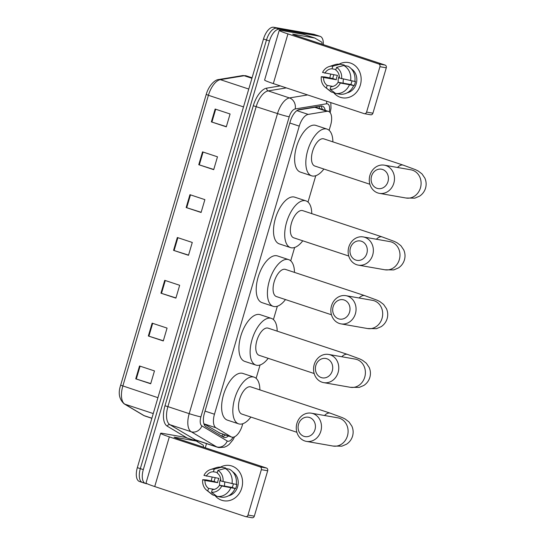 <?xml version="1.0" encoding="UTF-8"?>
<svg xmlns="http://www.w3.org/2000/svg" width="545" height="545" viewBox="0 0 545 545"><rect width="100%" height="100%" fill="white"/><g stroke="black" fill="none" stroke-linecap="round" stroke-linejoin="round"><path stroke-width="0.82" d="M203.919 423.826L220.078 433.193M329.125 130.303L330.611 125.275A13.414 6.383 108.3 0 0 328.485 111.425A13.414 6.383 108.3 0 0 326.891 111.316L308.218 114.395A13.414 6.383 108.3 0 0 299.253 126.133L214.464 414.227A13.414 6.383 108.3 0 0 215.977 427.791L231.1 436.797A13.414 6.383 108.3 0 0 231.714 437.076A13.414 6.383 108.3 0 0 232.143 437.185A13.414 6.383 108.3 0 0 242.259 425.447L242.763 423.738M328.485 111.425L316.482 107.454L314.751 107.304L297.774 110.104M256.13 378.332L260.06 364.98M273.42 319.581L277.351 306.229M290.717 260.83L294.641 247.478M308.007 202.072L315.766 175.708M325.256 110.356A13.414 6.383 108.3 0 0 322.354 106.139A13.414 6.383 108.3 0 0 320.767 106.037L299.287 109.572A13.414 6.383 108.3 0 0 290.322 121.31L204.423 413.165A13.414 6.383 108.3 0 0 205.942 426.735L223.327 437.09A13.414 6.383 108.3 0 0 223.941 437.369A13.414 6.383 108.3 0 0 224.377 437.478A13.414 6.383 108.3 0 0 228.45 436M225.46 435.012A13.414 6.383 -71.7 0 1 222.36 436.511M147.348 483.837L145.869 483.579A13.414 6.383 -71.7 0 1 145.44 483.469A13.414 6.383 -71.7 0 1 143.315 469.62L269.475 40.964A13.414 6.383 -71.7 0 1 279.599 29.226L319.731 36.263A13.414 6.383 -71.7 0 1 320.167 36.372A13.414 6.383 -71.7 0 1 323.301 44.622M206.507 443.616L205.281 447.779M145.44 483.469L142.449 482.482A13.414 6.383 -71.7 0 1 140.331 468.632L266.491 39.976A13.414 6.383 -71.7 0 1 276.608 28.238L316.747 35.275A13.414 6.383 -71.7 0 1 317.176 35.384A13.414 6.383 -71.7 0 0 316.747 35.275L276.608 28.238A13.414 6.383 -71.7 0 0 266.491 39.976L140.331 468.632A13.414 6.383 -71.7 0 0 142.449 482.482A13.414 6.383 -71.7 0 0 142.885 482.591M320.733 106.043A13.414 6.383 -71.7 0 1 322.265 109.368M142.449 482.482L139.465 481.494A13.414 6.383 -71.7 0 1 137.34 467.644L263.501 38.988A13.414 6.383 -71.7 0 1 273.617 27.25L313.757 34.287A13.414 6.383 -71.7 0 1 314.192 34.396L320.167 36.372M202.542 151.864L217.482 156.81L213.701 169.659L198.762 164.713L202.542 151.864M215.146 109.041L230.085 113.987L226.304 126.835L211.365 121.889L215.146 109.041M164.733 280.334L179.673 285.28L175.892 298.122L160.952 293.183L164.733 280.334M152.13 323.158L167.07 328.097L163.289 340.945L148.349 336.006L152.13 323.158M139.527 365.981L154.467 370.92L150.686 383.769L135.746 378.83L139.527 365.981M189.939 194.688L204.879 199.634L201.098 212.475L186.158 207.536L189.939 194.688M177.336 237.511L192.276 242.457L188.495 255.298L173.555 250.359L177.336 237.511M188.55 255.115L173.555 250.359M201.153 212.291L186.158 207.536M150.74 383.578L135.746 378.83M163.343 340.754L148.349 336.006M175.946 297.938L160.952 293.183M226.359 126.644L211.365 121.889M213.756 169.468L198.762 164.713M241.742 488.082A17.89 15.696 99.9 0 1 229.881 500.453A17.89 15.696 99.9 0 1 214.928 495.459A17.89 15.696 99.9 0 0 223.716 500.76L223.716 500.76A17.89 15.696 99.9 0 0 241.742 488.082A17.89 15.696 99.9 0 0 237.47 469.49A17.89 15.696 99.9 0 0 220.514 467.126A17.89 15.696 99.9 0 1 229.888 465.519A17.89 15.696 99.9 0 1 241.742 488.082M211.269 480.874A17.89 15.696 99.9 0 1 211.862 478.197A17.89 15.696 99.9 0 1 212.182 477.202A17.89 15.696 99.9 0 0 211.862 478.197A17.89 15.696 99.9 0 0 211.269 480.874M184.946 437.288L162.86 433.418A17.89 1.097 16.4 0 0 160.639 433.309A17.89 1.097 16.4 0 0 169.345 436.879L260.108 466.901L266.444 468.012L175.688 437.989L174.059 437.124L196.152 440.994L184.946 437.288A2.235 1.063 -71.7 0 1 185.021 437.308A2.235 1.063 -71.7 0 1 185.089 437.335M160.639 433.309L146.019 482.986A17.89 1.097 16.4 0 0 154.726 486.556L245.488 516.578A2.235 1.962 -80.1 0 0 247.989 515.052L254.324 516.163A2.235 1.962 99.9 0 1 252.069 517.75L245.734 516.64M266.444 468.012A2.235 1.962 99.9 0 1 267.684 470.771L261.348 469.661L247.989 515.052M261.348 469.661A2.235 1.962 -80.1 0 0 260.108 466.901M267.684 470.771L254.324 516.163M203.326 447.132A2.235 1.063 108.3 0 0 203.026 445.047L196.323 441.062A2.235 1.063 108.3 0 0 196.227 441.014A2.235 1.063 108.3 0 0 196.152 440.994M224.608 486.133A11.179 9.81 99.9 0 1 224.881 482.121M233.321 483.926A8.945 7.848 -80.1 0 1 233.008 485.391A8.945 7.848 -80.1 0 1 232.136 487.455L219.465 485.234A8.945 7.848 99.9 0 1 212.284 489.608L211.508 492.244A11.629 10.205 99.9 0 0 221.761 485.99L235.576 488.593A12.971 11.384 99.9 0 0 236.367 486.501A12.971 11.384 99.9 0 0 236.837 484.307L236.271 484.205M214.301 489.383L208.551 488.375A8.945 7.848 99.9 0 1 204.995 480.445L217.673 482.666A8.945 7.848 -80.1 0 1 218.061 480.445A8.945 7.848 -80.1 0 1 218.933 478.387L203.959 475.404A11.629 10.205 99.9 0 1 210.384 469.586A11.629 10.205 99.9 0 1 214.205 469.156L213.436 471.786L217.332 472.467M219.683 485.268A8.945 7.848 99.9 0 1 219.969 480.779A8.945 7.848 99.9 0 1 220.664 479.035M232.701 471.786A12.971 11.384 99.9 0 1 237.634 486.726A12.971 11.384 99.9 0 1 228.484 495.827M208.551 488.375L207.774 491.004A11.629 10.205 99.9 0 1 206.753 490.302A11.629 10.205 99.9 0 1 202.699 479.689L206.385 479.92L214.233 481.528A12.971 11.384 99.9 0 1 214.703 479.334A12.971 11.384 99.9 0 1 215.275 477.74M225.501 468.516L225.664 467.964L221.44 467.222L214.205 469.156M229.397 469.197A14.756 12.951 99.9 0 1 236.237 484.437L220.725 480.949A8.945 7.848 99.9 0 0 217.169 473.019L217.946 470.39L225.174 468.455L229.397 469.197M207.774 491.004L213.218 495.16L215.963 495.637M213.218 495.16A14.756 12.951 99.9 0 1 211.446 494.002L206.753 490.302M210.384 469.586L216.052 467.705A14.756 12.951 99.9 0 1 221.44 467.222M225.174 468.455A14.756 12.951 99.9 0 1 232.013 483.694M217.946 470.39A11.629 10.205 99.9 0 1 223.021 481.705M202.699 479.689L204.995 480.445M206.255 476.167A8.945 7.848 99.9 0 1 213.436 471.786M234.977 488.722A14.756 12.951 99.9 0 1 221.181 497.135L216.951 496.393L211.508 492.244M230.753 487.979A14.756 12.951 99.9 0 1 216.951 496.393M219.465 485.234L221.761 485.99M232.136 487.455L235.576 488.593M214.233 481.528L217.673 482.666M314.983 429.637A9.837 8.631 -80.1 0 0 309.533 417.497A9.837 8.631 -80.1 0 0 298.544 424.201A9.837 8.631 -80.1 0 0 303.987 436.341A9.837 8.631 -80.1 0 0 314.983 429.637M296.923 423.336A14.313 12.555 99.9 0 1 311.345 413.192A14.313 12.555 99.9 0 1 320.828 431.238A14.313 12.555 99.9 0 1 306.406 441.382A14.313 12.555 99.9 0 1 296.923 423.336M338.54 417.974L337.961 417.858A14.313 12.555 -80.1 0 1 347.444 435.905A14.313 12.555 -80.1 0 1 333.022 446.048L341.878 446.178L346.566 444.189C349.508 442.233 351.511 439.556 352.554 436.157C353.521 432.73 353.289 429.399 351.872 426.156L349.011 421.946L345.251 419.071L342.573 417.729L330.256 413.171L250.85 386.902A14.313 6.806 108.3 0 0 250.387 386.786A14.313 6.806 108.3 0 0 239.739 398.831A14.313 6.806 108.3 0 0 241.857 414.077L296.875 432.28M250.891 417.068A24.6 11.697 -71.7 0 1 239.418 424.044A24.6 11.697 -71.7 0 1 238.628 423.846A24.6 11.697 -71.7 0 1 234.984 397.632A24.6 11.697 -71.7 0 1 253.282 376.942A24.6 11.697 -71.7 0 1 254.079 377.14A24.6 11.697 -71.7 0 1 259.883 389.893M238.628 423.846L227.422 420.141A24.6 11.697 -71.7 0 1 223.777 393.926A24.6 11.697 -71.7 0 1 242.082 373.23A24.6 11.697 -71.7 0 1 242.872 373.434L254.079 377.14M332.273 370.879A9.837 8.631 -80.1 0 0 326.83 358.746A9.837 8.631 -80.1 0 0 315.841 365.443A9.837 8.631 -80.1 0 0 321.284 377.583A9.837 8.631 -80.1 0 0 332.273 370.879M314.213 364.578A14.313 12.555 99.9 0 1 328.635 354.441A14.313 12.555 99.9 0 1 338.118 372.487A14.313 12.555 99.9 0 1 323.696 382.631A14.313 12.555 99.9 0 1 314.213 364.578M355.837 359.223L355.258 359.101A14.313 12.555 -80.1 0 1 364.741 377.154A14.313 12.555 -80.1 0 1 350.312 387.297L359.169 387.427L363.856 385.438C366.805 383.482 368.802 380.805 369.851 377.406C370.811 373.979 370.58 370.648 369.163 367.405L366.301 363.195L362.548 360.32L359.864 358.971L347.547 354.42L268.14 328.151A14.313 6.806 108.3 0 0 267.677 328.036A14.313 6.806 108.3 0 0 257.029 340.073A14.313 6.806 108.3 0 0 259.147 355.326L314.165 373.529M268.181 358.317A24.6 11.697 -71.7 0 1 256.715 365.293A24.6 11.697 -71.7 0 1 255.918 365.089A24.6 11.697 -71.7 0 1 252.274 338.881A24.6 11.697 -71.7 0 1 270.579 318.185A24.6 11.697 -71.7 0 1 271.369 318.389A24.6 11.697 -71.7 0 1 277.173 331.142M255.918 365.089L244.712 361.383A24.6 11.697 -71.7 0 1 241.067 335.175A24.6 11.697 -71.7 0 1 259.372 314.479A24.6 11.697 -71.7 0 1 260.163 314.676L271.369 318.389M349.563 312.128A9.837 8.631 -80.1 0 0 344.12 299.988A9.837 8.631 -80.1 0 0 333.131 306.692A9.837 8.631 -80.1 0 0 338.574 318.832A9.837 8.631 -80.1 0 0 349.563 312.128M331.51 305.827A14.313 12.555 99.9 0 1 345.932 295.683A14.313 12.555 99.9 0 1 355.408 313.736A14.313 12.555 99.9 0 1 340.986 323.88A14.313 12.555 99.9 0 1 331.51 305.827M373.127 300.465L372.548 300.35A14.313 12.555 -80.1 0 1 382.031 318.403A14.313 12.555 -80.1 0 1 367.609 328.546L376.459 328.676L381.146 326.68C384.096 324.725 386.092 322.047 387.141 318.648C388.101 315.228 387.87 311.89 386.453 308.654L383.591 304.437L379.838 301.562L377.16 300.22L364.837 295.669L285.43 269.4A14.313 6.806 108.3 0 0 284.967 269.284A14.313 6.806 108.3 0 0 274.319 281.322A14.313 6.806 108.3 0 0 276.444 296.575L331.455 314.772M285.478 299.559A24.6 11.697 -71.7 0 1 274.006 306.535A24.6 11.697 -71.7 0 1 273.209 306.338A24.6 11.697 -71.7 0 1 269.564 280.13A24.6 11.697 -71.7 0 1 287.869 259.434A24.6 11.697 -71.7 0 1 288.659 259.631A24.6 11.697 -71.7 0 1 294.464 272.384M273.209 306.338L262.009 302.632A24.6 11.697 -71.7 0 1 258.364 276.424A24.6 11.697 -71.7 0 1 276.662 255.728A24.6 11.697 -71.7 0 1 277.459 255.925L288.659 259.631M366.853 253.377A9.837 8.631 -80.1 0 0 361.41 241.237A9.837 8.631 -80.1 0 0 350.421 247.941A9.837 8.631 -80.1 0 0 355.865 260.081A9.837 8.631 -80.1 0 0 366.853 253.377M348.8 247.076A14.313 12.555 99.9 0 1 363.222 236.932A14.313 12.555 99.9 0 1 372.705 254.985A14.313 12.555 99.9 0 1 358.283 265.122A14.313 12.555 99.9 0 1 348.8 247.076M390.418 241.714L389.839 241.599A14.313 12.555 -80.1 0 1 399.322 259.645A14.313 12.555 -80.1 0 1 384.899 269.789L393.749 269.918L398.436 267.929C401.386 265.974 403.382 263.296 404.431 259.897C405.391 256.47 405.167 253.139 403.743 249.896L400.882 245.686L397.128 242.811L394.451 241.469L382.127 236.911L302.727 210.643A14.313 6.806 108.3 0 0 302.264 210.527A14.313 6.806 108.3 0 0 291.616 222.571A14.313 6.806 108.3 0 0 293.735 237.818L348.752 256.021M302.768 240.808A24.6 11.697 -71.7 0 1 291.296 247.784A24.6 11.697 -71.7 0 1 290.505 247.587A24.6 11.697 -71.7 0 1 286.861 221.379A24.6 11.697 -71.7 0 1 305.159 200.683A24.6 11.697 -71.7 0 1 305.956 200.88A24.6 11.697 -71.7 0 1 311.76 213.633M290.505 247.587L279.299 243.881A24.6 11.697 -71.7 0 1 275.654 217.666A24.6 11.697 -71.7 0 1 293.953 196.977A24.6 11.697 -71.7 0 1 294.75 197.174L305.956 200.88M387.979 181.608A9.837 8.631 -80.1 0 0 382.536 169.468A9.837 8.631 -80.1 0 0 371.547 176.171A9.837 8.631 -80.1 0 0 376.99 188.311A9.837 8.631 -80.1 0 0 387.979 181.608M369.926 175.306A14.313 12.555 99.9 0 1 384.348 165.162A14.313 12.555 99.9 0 1 393.824 183.209A14.313 12.555 99.9 0 1 379.402 193.352A14.313 12.555 99.9 0 1 369.926 175.306M411.543 169.945L410.964 169.829A14.313 12.555 -80.1 0 1 420.447 187.875A14.313 12.555 -80.1 0 1 406.025 198.019L414.874 198.148L419.561 196.159C422.511 194.204 424.507 191.527 425.556 188.127C426.517 184.701 426.285 181.369 424.868 178.126L422.007 173.916L418.253 171.041L415.576 169.699L403.252 165.142L323.846 138.873A14.313 6.806 108.3 0 0 323.383 138.757A14.313 6.806 108.3 0 0 312.735 150.802A14.313 6.806 108.3 0 0 314.86 166.048L369.871 184.251M323.894 169.039A24.6 11.697 -71.7 0 1 312.421 176.015A24.6 11.697 -71.7 0 1 311.624 175.817A24.6 11.697 -71.7 0 1 307.979 149.602A24.6 11.697 -71.7 0 1 326.285 128.906A24.6 11.697 -71.7 0 1 327.075 129.111A24.6 11.697 -71.7 0 1 332.879 141.864M311.624 175.817L300.424 172.111A24.6 11.697 -71.7 0 1 296.78 145.897A24.6 11.697 -71.7 0 1 315.078 125.2A24.6 11.697 -71.7 0 1 315.875 125.405L327.075 129.111M360.34 85.122A17.89 15.696 99.9 0 1 348.48 97.494A17.89 15.696 99.9 0 1 333.526 92.493A17.89 15.696 99.9 0 0 342.315 97.8L342.315 97.8A17.89 15.696 99.9 0 0 360.34 85.122A17.89 15.696 99.9 0 0 356.069 66.524A17.89 15.696 99.9 0 0 339.113 64.16A17.89 15.696 99.9 0 1 348.487 62.559A17.89 15.696 99.9 0 1 360.34 85.122M329.868 77.915A17.89 15.696 99.9 0 1 330.461 75.237A17.89 15.696 99.9 0 1 330.781 74.236A17.89 15.696 99.9 0 0 330.461 75.237A17.89 15.696 99.9 0 0 329.868 77.915M303.545 34.328L281.458 30.452A17.89 1.097 16.4 0 0 279.238 30.343A17.89 1.097 16.4 0 0 287.944 33.913L378.707 63.942L385.043 65.053L294.286 35.023L292.658 34.158L314.751 38.034L303.545 34.328A2.235 1.063 -71.7 0 1 303.62 34.342A2.235 1.063 -71.7 0 1 303.688 34.369M279.238 30.343L264.611 80.02A17.89 1.097 16.4 0 0 273.324 83.589L364.087 113.612A2.235 1.962 -80.1 0 0 366.587 112.093L372.923 113.203A2.235 1.962 99.9 0 1 370.668 114.784L364.332 113.673M385.043 65.053A2.235 1.962 99.9 0 1 386.282 67.812L379.947 66.701L366.587 112.093M379.947 66.701A2.235 1.962 -80.1 0 0 378.707 63.942M386.282 67.812L372.923 113.203M321.925 44.172A2.235 1.063 108.3 0 0 321.625 42.088L314.921 38.096A2.235 1.063 108.3 0 0 314.826 38.048A2.235 1.063 108.3 0 0 314.751 38.034M343.207 83.167A11.179 9.81 99.9 0 1 343.473 79.154M351.92 80.967A8.945 7.848 -80.1 0 1 351.6 82.424A8.945 7.848 -80.1 0 1 350.735 84.489L338.064 82.268A8.945 7.848 99.9 0 1 330.883 86.641L330.107 89.278A11.629 10.205 99.9 0 0 340.359 83.031L354.175 85.626A12.971 11.384 99.9 0 0 354.965 83.542A12.971 11.384 99.9 0 0 355.435 81.341L354.87 81.246M332.9 86.417L327.15 85.408A8.945 7.848 99.9 0 1 323.594 77.485L336.272 79.706A8.945 7.848 -80.1 0 1 336.66 77.485A8.945 7.848 -80.1 0 1 337.532 75.421L322.558 72.437A11.629 10.205 99.9 0 1 328.982 66.626A11.629 10.205 99.9 0 1 332.804 66.19L332.028 68.82L335.931 69.508M338.281 82.309A8.945 7.848 99.9 0 1 338.568 77.819A8.945 7.848 99.9 0 1 339.262 76.075M351.3 68.82A12.971 11.384 99.9 0 1 356.232 83.76A12.971 11.384 99.9 0 1 347.083 92.861M327.15 85.408L326.373 88.045A11.629 10.205 99.9 0 1 325.351 87.336A11.629 10.205 99.9 0 1 321.298 76.722L324.984 76.954L332.832 78.569A12.971 11.384 99.9 0 1 333.302 76.375A12.971 11.384 99.9 0 1 333.874 74.781M344.099 65.55L344.263 64.998L340.039 64.255L332.804 66.19M347.996 66.231A14.756 12.951 99.9 0 1 354.836 81.477L339.324 77.983A8.945 7.848 99.9 0 0 335.768 70.06L336.544 67.423L343.772 65.495L347.996 66.231M326.373 88.045L331.816 92.194L334.562 92.677M331.816 92.194A14.756 12.951 99.9 0 1 330.045 91.035L325.351 87.336M328.982 66.626L334.65 64.746A14.756 12.951 99.9 0 1 340.039 64.255M343.772 65.495A14.756 12.951 99.9 0 1 350.612 80.735M336.544 67.423A11.629 10.205 99.9 0 1 341.62 78.746M321.298 76.722L323.594 77.485M324.854 73.2A8.945 7.848 99.9 0 1 332.028 68.82M353.576 85.756A14.756 12.951 99.9 0 1 339.78 94.169L335.55 93.433L330.107 89.278M349.352 85.013A14.756 12.951 99.9 0 1 335.55 93.433M338.064 82.268L340.359 83.031M350.735 84.489L354.175 85.626M332.832 78.569L336.272 79.706M218.961 432.778L231.1 436.797M319.234 106.289A13.414 11.452 80.6 0 1 319.459 108.441M223.212 434.263A13.414 11.738 120.8 0 1 221.563 436.034M203.905 423.799L215.977 427.791M205.036 411.107L214.464 414.227M289.824 123.013L299.253 126.133M296.889 110.649L308.218 114.395M314.751 107.304L326.891 111.316M329.275 111.82A8.945 4.251 108.3 0 0 327.245 103.809A8.945 4.251 108.3 0 0 326.469 103.809L295.186 108.966A8.945 4.251 108.3 0 0 289.211 116.794L200.894 416.87A8.945 4.251 108.3 0 0 201.902 425.918L227.231 440.994A8.945 4.251 108.3 0 0 227.926 441.252A8.945 4.251 108.3 0 0 233.083 437.213M326.659 101.234A8.945 7.637 80.6 0 1 326.469 103.809M198.366 440.919A20.124 9.572 -71.7 0 1 197.079 441.511M187.153 438.01L167.254 426.17A20.124 9.572 -71.7 0 1 164.985 405.814L253.302 105.737A20.124 9.572 -71.7 0 1 266.743 88.133L280.3 85.899M143.315 469.62L137.34 467.644M319.731 36.263L313.757 34.287M279.599 29.226L273.617 27.25M269.475 40.964L263.501 38.988M227.231 440.994A8.945 7.828 120.8 0 1 216.549 446.832L191.213 431.749L169.924 424.705L195.253 439.788A17.89 8.509 108.3 0 0 196.071 440.162L217.36 447.2A17.89 8.509 -71.7 0 1 216.549 446.832L195.253 439.788A2.235 1.955 -59.2 0 0 193.468 440.101M201.902 425.918A8.945 7.828 120.8 0 1 191.213 431.749A17.89 8.509 -71.7 0 1 189.197 413.655L167.908 406.618A17.89 8.509 108.3 0 0 169.924 424.705A2.235 1.955 -59.2 0 0 167.254 426.17M200.894 416.87A8.945 0.552 -163.6 0 1 189.197 413.655L277.514 113.578A17.89 8.509 -71.7 0 1 289.463 97.936L268.174 90.892A17.89 8.509 108.3 0 0 256.225 106.534L167.908 406.618L164.985 405.814M295.186 108.966A8.945 7.637 80.6 0 0 289.463 97.936L307.632 94.939M286.343 87.895L268.174 90.892A2.235 1.907 -99.4 0 1 266.743 88.133M289.211 116.794A8.945 0.552 -163.6 0 1 277.514 113.578L253.302 105.737M157.927 397.687L120.656 385.186L206.235 94.401L208.415 95.293L122.829 386.078A17.89 8.509 108.3 0 0 124.846 404.165L144.132 415.644A17.89 8.509 108.3 0 0 144.943 416.019L151.857 418.308M144.943 416.019L143.451 415.338A4.469 3.91 120.8 0 0 144.132 415.644L151.885 418.213M206.235 94.401C208.646 85.742 214.88 79.577 218.756 79.522A4.469 3.815 80.6 0 1 220.357 79.652A17.89 8.509 108.3 0 0 208.415 95.293L243.513 106.909M153.254 413.566L124.846 404.165A4.469 3.91 120.8 0 1 124.171 403.859C119.144 399.26 117.972 393.034 120.656 385.186M218.756 79.522L242.573 75.591A4.469 3.815 80.6 0 1 244.174 75.728L220.357 79.652L248.765 89.046M242.573 75.591L246.299 75.864A17.89 8.509 108.3 0 0 244.174 75.728L251.933 78.289M177.881 237.695L174.1 250.536M165.278 280.512L161.497 293.36M152.675 323.335L148.894 336.183M140.072 366.158L136.291 379.007M190.484 194.872L186.703 207.713M203.087 152.048L199.306 164.89M215.691 109.225L211.91 122.066M169.345 436.879L154.726 486.556M330.256 413.171A14.313 6.806 108.3 0 0 329.793 413.056A14.313 6.806 108.3 0 0 324.507 415.494M347.547 354.42A14.313 6.806 108.3 0 0 347.083 354.305A14.313 6.806 108.3 0 0 341.797 356.743M364.837 295.669A14.313 6.806 108.3 0 0 364.373 295.553A14.313 6.806 108.3 0 0 359.094 297.992M382.127 236.911A14.313 6.806 108.3 0 0 381.67 236.796A14.313 6.806 108.3 0 0 376.384 239.241M403.252 165.142A14.313 6.806 108.3 0 0 402.789 165.026A14.313 6.806 108.3 0 0 397.509 167.465M287.944 33.913L273.324 83.589M219.594 433.071L231.714 437.076M217.36 447.2L218.913 447.595L224.479 447.166L226.965 446.028L229.207 444.407L233.028 439.781L234.588 436.77M330.188 112.72L331.019 108.189L330.788 102.596M143.451 415.338L124.171 403.859M246.299 75.864L252.083 77.778M196.227 441.014L185.021 437.308M337.961 417.858L311.345 413.192M333.022 446.048L306.406 441.382M355.258 359.101L328.635 354.441M350.312 387.297L323.696 382.631M372.548 300.35L345.932 295.683M367.609 328.546L340.986 323.88M389.839 241.599L363.222 236.932M384.899 269.789L358.283 265.122M410.964 169.829L384.348 165.162M406.025 198.019L379.402 193.352M314.826 38.048L303.62 34.342"/></g></svg>
